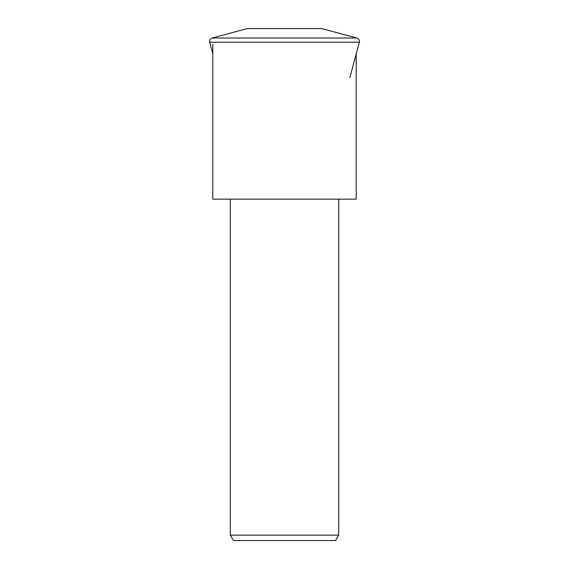 <?xml version="1.0" encoding="UTF-8"?>
<svg xmlns="http://www.w3.org/2000/svg" width="569" height="569" viewBox="0 0 569 569"><rect width="100%" height="100%" fill="white"/><g stroke="black" fill="none" stroke-linecap="round" stroke-linejoin="round"><path stroke-width="0.85" d="M212.081 38.023L247.366 28.564L321.634 28.564L356.919 38.023L212.081 38.023C210.494 38.55 209.648 39.652 209.548 41.317L209.669 42.206L359.331 42.206L349.878 77.491M212.799 53.899L209.669 42.206M212.799 44.325L212.799 199.15L356.201 199.15L356.201 53.899M338.697 535.13L335.568 540.55L233.432 540.55L230.303 535.13L338.697 535.13L338.697 199.15M356.919 38.023C358.506 38.55 359.352 39.652 359.452 41.317L359.331 42.206M247.366 28.564L321.634 28.564M230.303 199.15L230.303 535.13"/></g></svg>
